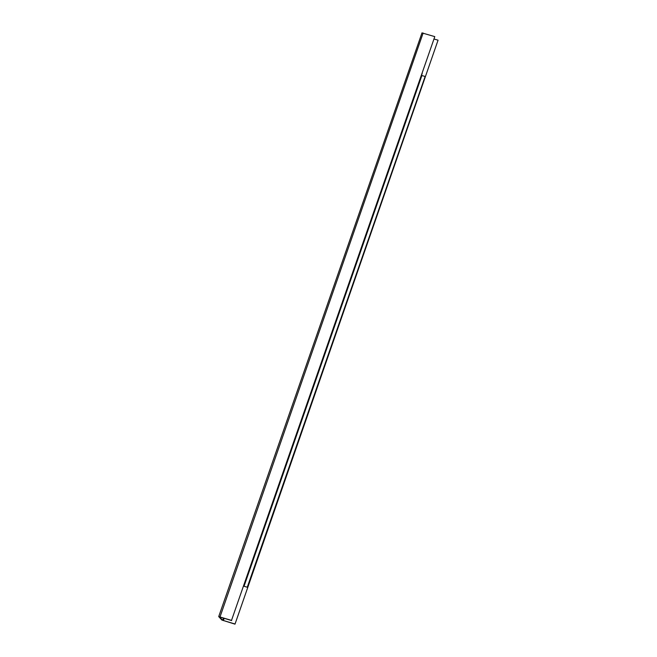 <?xml version="1.0" encoding="UTF-8"?>
<svg xmlns="http://www.w3.org/2000/svg" width="657" height="657" viewBox="0 0 657 657"><rect width="100%" height="100%" fill="white"/><g stroke="black" fill="none" stroke-linecap="round" stroke-linejoin="round"><path stroke-width="0.99" d="M235.001 624.15L438.063 40.192L235.001 624.15L221.869 620.044L218.715 616.595L231.51 620.38L434.794 36.628L231.51 620.38M422.032 32.924L434.794 36.628M234.779 623.936L222.69 620.29L219.553 616.89L231.658 620.569M438.063 40.192L434.162 39.05M244.519 584.254L422.229 73.321L244.322 584.196M247.27 587.227L244.026 586.274L247.27 587.227L425.128 76.483L247.492 587.44M244.026 586.274L421.893 75.53L425.128 76.483M219.996 616.956L423.133 33.022M221.869 620.044L222.69 620.29L223.479 618.032M223.355 620.586L224.168 618.245M218.715 616.595L421.999 32.85"/></g></svg>
